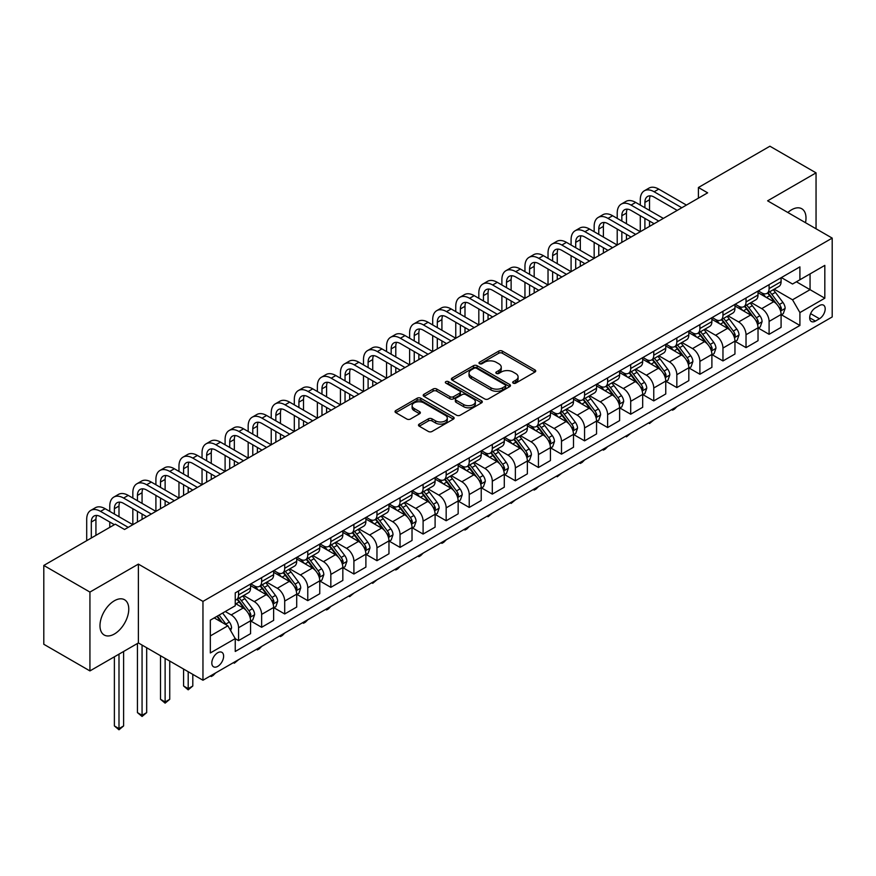 <?xml version="1.0" encoding="UTF-8"?>
<svg xmlns="http://www.w3.org/2000/svg" width="876" height="876" viewBox="0 0 876 876"><rect width="100%" height="100%" fill="white"/><g stroke="black" fill="none" stroke-linecap="round" stroke-linejoin="round"><path stroke-width="1.31" d="M513.205 383.14A1.796 1.04 0 0 0 515.734 383.14L534.984 372.026A2.562 1.478 0 0 0 535.729 370.975A2.562 1.478 0 0 0 534.984 369.935L502.375 351.112A2.562 1.478 0 0 0 498.762 351.112L479.511 362.226A1.796 1.04 0 0 0 478.986 362.949A1.796 1.04 0 0 0 479.511 363.682A1.796 1.04 0 0 0 482.052 363.682L484.537 362.248A8.202 4.73 0 0 1 496.134 362.248L498.849 363.814A8.202 4.73 0 0 1 501.247 367.164A8.202 4.73 0 0 1 498.849 370.504L496.353 371.95A1.796 1.04 0 0 0 495.827 372.683A1.796 1.04 0 0 0 496.353 373.406A1.796 1.04 0 0 0 498.893 373.406L501.379 371.971A8.202 4.73 0 0 1 512.975 371.971L515.69 373.537A8.202 4.73 0 0 1 518.088 376.888A8.202 4.73 0 0 1 515.69 380.239L513.205 381.673A1.796 1.04 0 0 0 512.679 382.407A1.796 1.04 0 0 0 513.205 383.14L513.205 381.673M114.384 634.005A20.356 11.749 120 0 0 127.677 616.058A20.356 11.749 120 0 0 124.556 599.753A20.356 11.749 120 0 0 114.384 600.761A20.356 11.749 120 0 0 101.079 618.697A20.356 11.749 120 0 0 104.2 635.012A20.356 11.749 120 0 0 114.384 634.005M805.504 222.69A20.356 11.749 120 0 0 801.781 208.762A20.356 11.749 120 0 0 791.608 209.769A20.356 11.749 120 0 0 787.852 212.507M217.719 666.384A8.355 4.818 120 0 0 223.172 659.026A8.355 4.818 120 0 0 221.891 652.335A8.355 4.818 120 0 0 217.719 652.751A8.355 4.818 120 0 0 212.266 660.11A8.355 4.818 120 0 0 213.547 666.8A8.355 4.818 120 0 0 217.719 666.384M419.243 424.104A2.562 1.478 0 0 0 418.487 425.145A2.562 1.478 0 0 0 419.243 426.196L428.386 431.474A2.562 1.478 0 0 0 432.01 431.474L453.385 419.133A2.562 1.478 0 0 0 454.129 418.093A2.562 1.478 0 0 0 453.385 417.042L420.776 398.219A2.562 1.478 0 0 0 417.162 398.219L395.788 410.559A2.562 1.478 0 0 0 395.032 411.61A2.562 1.478 0 0 0 395.788 412.651L406.836 419.035A2.562 1.478 0 0 0 410.461 419.035L419.604 413.746A2.562 1.478 0 0 0 420.349 412.705A2.562 1.478 0 0 0 419.604 411.654L414.129 408.49A6.855 3.953 0 0 1 412.114 405.697A6.855 3.953 0 0 1 416.352 402.04A6.855 3.953 0 0 1 423.82 402.905L445.282 415.29A6.855 3.953 0 0 1 447.286 418.093A6.855 3.953 0 0 1 443.059 421.739A6.855 3.953 0 0 1 435.591 420.885L432.01 418.827A2.562 1.478 0 0 0 428.386 418.827L419.243 424.104L419.243 426.196M138.375 564.111L89.932 592.077L43.8 565.447L43.8 644.276L89.932 670.917L138.375 642.951L202.958 680.236L202.958 601.396L138.375 564.111L138.375 642.951M816.049 228.789L816.049 172.857L767.617 200.823L832.2 238.108L202.958 601.396M816.049 172.857L769.916 146.215L698.413 187.508L698.413 198.162M43.8 565.447L115.303 524.155L124.534 529.487L707.644 192.829L698.413 187.508M484.724 398.952A2.562 1.478 0 0 0 488.337 398.952L509.712 386.612A2.562 1.478 0 0 0 510.467 385.571A2.562 1.478 0 0 0 509.712 384.52L477.113 365.697A2.562 1.478 0 0 0 473.489 365.697L452.115 378.038A2.562 1.478 0 0 0 451.37 379.089A2.562 1.478 0 0 0 452.115 380.129L484.724 398.952M446.585 383.524A1.796 1.04 0 0 1 448.402 383.776L448.402 381.651L481.548 400.781A2.562 1.478 0 0 1 482.304 401.832A2.562 1.478 0 0 1 481.548 402.872L460.174 415.213A2.562 1.478 0 0 1 456.549 415.213L423.951 396.39L423.951 394.299A2.562 1.478 0 0 0 423.196 395.35A2.562 1.478 0 0 0 423.951 396.39M423.951 394.299L433.094 389.021A2.562 1.478 0 0 1 436.719 389.021L449.946 396.653A2.562 1.478 0 0 0 453.56 396.653L459.637 393.149A2.562 1.478 0 0 0 460.382 392.109A2.562 1.478 0 0 0 459.637 391.057L445.862 383.108A1.796 1.04 0 0 1 445.337 382.374A1.796 1.04 0 0 1 446.453 381.421A1.796 1.04 0 0 1 448.402 381.651M819.465 305.549L815.403 307.892A8.092 4.676 120 0 0 810.125 315.021A8.092 4.676 120 0 0 811.362 321.503A8.092 4.676 120 0 0 815.403 321.098L819.465 318.755A8.092 4.676 120 0 0 824.754 311.626A8.092 4.676 120 0 0 823.517 305.144A8.092 4.676 120 0 0 819.465 305.549M202.958 680.236L832.2 316.948L832.2 238.108M781.359 277.582L792.528 284.021L799.908 279.762L799.908 266.873L235.25 592.877L235.25 605.765L210.339 620.153L210.339 652.959L235.25 638.582L235.25 651.47L799.908 325.467L799.908 312.579L792.528 299.789L774.176 289.2M799.908 279.762L824.82 265.384L824.82 298.201L799.908 312.579M89.932 592.077L89.932 670.917M796.404 281.787L810.059 289.671L810.059 273.903L824.82 265.384M792.528 299.789L810.059 289.671L824.82 298.201M210.339 635.921L227.869 625.793L214.215 617.908M235.25 638.692L238.568 640.608L238.568 627.72A10.435 6.022 -120 0 0 231.187 614.93L225.285 611.525M238.568 640.608L250.569 633.677L250.569 620.788A10.435 6.022 -120 0 0 243.189 608.01L235.25 603.422M250.843 621.051L261.639 627.293L261.639 614.394A10.435 6.022 -120 0 0 254.259 601.615L243.659 595.494M261.639 627.293L273.63 620.361L273.63 607.473A10.435 6.022 -120 0 0 266.249 594.684L250.569 585.628M273.903 607.736L284.7 613.966L284.7 601.078A10.435 6.022 -120 0 0 277.32 588.3L266.72 582.179M284.7 613.966L296.701 607.046L296.701 594.158A10.435 6.022 -120 0 0 289.321 581.368L273.63 572.313M296.975 594.421L307.772 600.651L307.772 587.763A10.435 6.022 -120 0 0 300.391 574.974L289.792 568.863M307.772 600.651L319.762 593.731L319.762 580.843A10.435 6.022 -120 0 0 312.382 568.053L296.701 558.997M320.036 581.106L330.832 587.336L330.832 574.448A10.435 6.022 -120 0 0 323.452 561.658L312.852 555.548M330.832 587.336L342.834 580.416L342.834 567.517A10.435 6.022 -120 0 0 335.453 554.738L319.762 545.682M343.107 567.79L353.904 574.021L353.904 561.133A10.435 6.022 -120 0 0 346.524 548.343L335.924 542.222M353.904 574.021L365.894 567.101L365.894 554.201A10.435 6.022 -120 0 0 358.514 541.423L342.834 532.367M366.168 554.475L376.965 560.706L376.965 547.807A10.435 6.022 -120 0 0 369.584 535.028L358.985 528.907M376.965 560.706L388.966 553.774L388.966 540.886A10.435 6.022 -120 0 0 381.586 528.108L365.894 519.052M389.24 541.149L400.036 547.39L400.036 534.491A10.435 6.022 -120 0 0 392.656 521.713L382.056 515.592M400.036 547.39L412.027 540.459L412.027 527.571A10.435 6.022 -120 0 0 404.646 514.781L388.966 505.726M412.3 527.834L423.097 534.064L423.097 521.176A10.435 6.022 -120 0 0 415.717 508.398L405.117 502.276M423.097 534.064L435.098 527.144L435.098 514.256A10.435 6.022 -120 0 0 427.718 501.466L412.027 492.411M435.372 514.519L446.169 520.749L446.169 507.861A10.435 6.022 -120 0 0 438.788 495.071L428.189 488.961M446.169 520.749L458.159 513.829L458.159 500.941A10.435 6.022 -120 0 0 450.779 488.151L435.098 479.095M458.433 501.203L469.229 507.434L469.229 494.546A10.435 6.022 -120 0 0 461.849 481.756L451.25 475.635M469.229 507.434L481.231 500.514L481.231 487.614A10.435 6.022 -120 0 0 473.839 474.836L458.159 465.78M481.504 487.888L492.301 494.119L492.301 481.231A10.435 6.022 -120 0 0 484.921 468.441L474.321 462.32M492.301 494.119L504.291 487.187L504.291 474.299A10.435 6.022 -120 0 0 496.911 461.521L481.231 452.465M504.565 474.573L515.362 480.804L515.362 467.904A10.435 6.022 -120 0 0 507.981 455.126L497.382 449.005M515.362 480.804L527.363 473.872L527.363 460.984A10.435 6.022 -120 0 0 519.972 448.205L504.291 439.15M527.637 461.247L538.433 467.488L538.433 454.589A10.435 6.022 -120 0 0 531.053 441.811L520.453 435.69M538.433 467.488L550.424 460.557L550.424 447.669A10.435 6.022 -120 0 0 543.043 434.879L527.363 425.824M550.697 447.932L561.494 454.162L561.494 441.274A10.435 6.022 -120 0 0 554.114 428.495L543.514 422.374M561.494 454.162L573.495 447.242L573.495 434.354A10.435 6.022 -120 0 0 566.104 421.564L550.424 412.508M573.769 434.616L584.566 440.847L584.566 427.959A10.435 6.022 -120 0 0 577.185 415.169L566.586 409.059M584.566 440.847L596.556 433.927L596.556 421.038A10.435 6.022 -120 0 0 589.176 408.249L573.495 399.193M596.83 421.301L607.626 427.532L607.626 414.644A10.435 6.022 -120 0 0 600.246 401.854L589.647 395.733M607.626 427.532L619.628 420.611L619.628 407.712A10.435 6.022 -120 0 0 612.236 394.934L596.556 385.878M619.901 407.986L630.698 414.217L630.698 401.328A10.435 6.022 -120 0 0 623.318 388.539L612.718 382.418M630.698 414.217L642.688 407.285L642.688 394.397A10.435 6.022 -120 0 0 635.308 381.618L619.628 372.563M642.962 394.671L653.759 400.901L653.759 388.002A10.435 6.022 -120 0 0 646.378 375.224L635.779 369.103M653.759 400.901L665.76 393.97L665.76 381.082A10.435 6.022 -120 0 0 658.369 368.292L642.688 359.237M666.034 381.345L676.83 387.586L676.83 374.687A10.435 6.022 -120 0 0 669.45 361.908L658.851 355.787M676.83 387.586L688.821 380.655L688.821 367.767A10.435 6.022 -120 0 0 681.44 354.977L665.76 345.921M689.094 368.03L699.891 374.26L699.891 361.372A10.435 6.022 -120 0 0 692.511 348.593L681.911 342.472M699.891 374.26L711.892 367.34L711.892 354.451A10.435 6.022 -120 0 0 704.501 341.662L688.821 332.606M712.166 354.714L722.963 360.945L722.963 348.057A10.435 6.022 -120 0 0 715.582 335.267L704.983 329.157M722.963 360.945L734.953 354.024L734.953 341.125A10.435 6.022 -120 0 0 727.573 328.347L711.892 319.291M735.227 341.399L746.023 347.63L746.023 334.741A10.435 6.022 -120 0 0 738.643 321.952L728.044 315.831M746.023 347.63L758.025 340.709L758.025 327.81A10.435 6.022 -120 0 0 750.633 315.031L734.953 305.976M758.298 328.084L769.095 334.314L769.095 321.426A10.435 6.022 -120 0 0 761.715 308.637L751.115 302.516M769.095 334.314L781.085 327.383L781.085 314.495A10.435 6.022 -120 0 0 773.705 301.716L758.025 292.661M758.298 290.898L761.715 292.869A10.435 6.022 -120 0 0 766.927 293.383A10.435 6.022 -120 0 0 769.095 288.609L769.095 284.667M735.227 304.213L738.643 306.184A10.435 6.022 -120 0 0 743.866 306.699A10.435 6.022 -120 0 0 746.023 301.924L746.023 297.982M712.166 317.528L715.582 319.499A10.435 6.022 -120 0 0 720.795 320.025A10.435 6.022 -120 0 0 722.963 315.24L722.963 311.298M689.094 330.854L692.511 332.825A10.435 6.022 -120 0 0 697.734 333.34A10.435 6.022 -120 0 0 699.891 328.555L699.891 324.613M666.034 344.169L669.45 346.14A10.435 6.022 -120 0 0 674.662 346.655A10.435 6.022 -120 0 0 676.83 341.881L676.83 337.939M642.962 357.485L646.378 359.456A10.435 6.022 -120 0 0 651.602 359.97A10.435 6.022 -120 0 0 653.759 355.196L653.759 351.254M619.901 370.8L623.318 372.771A10.435 6.022 -120 0 0 628.53 373.285A10.435 6.022 -120 0 0 630.698 368.511L630.698 364.569M596.83 384.115L600.246 386.086A10.435 6.022 -120 0 0 605.469 386.601A10.435 6.022 -120 0 0 607.626 381.826L607.626 377.885M573.769 397.43L577.185 399.401A10.435 6.022 -120 0 0 582.398 399.927A10.435 6.022 -120 0 0 584.566 395.142L584.566 391.2M550.697 410.756L554.114 412.727A10.435 6.022 -120 0 0 559.337 413.242A10.435 6.022 -120 0 0 561.494 408.457L561.494 404.515M527.637 424.072L531.053 426.043A10.435 6.022 -120 0 0 536.265 426.557A10.435 6.022 -120 0 0 538.433 421.783L538.433 417.841M504.565 437.387L507.981 439.358A10.435 6.022 -120 0 0 513.205 439.872A10.435 6.022 -120 0 0 515.362 435.098L515.362 431.156M481.504 450.702L484.921 452.673A10.435 6.022 -120 0 0 490.133 453.188A10.435 6.022 -120 0 0 492.301 448.413L492.301 444.471M458.433 464.017L461.849 465.988A10.435 6.022 -120 0 0 467.072 466.514A10.435 6.022 -120 0 0 469.229 461.729L469.229 457.787M435.372 477.332L438.788 479.303A10.435 6.022 -120 0 0 444.001 479.829A10.435 6.022 -120 0 0 446.169 475.044L446.169 471.102M412.3 490.659L415.717 492.63A10.435 6.022 -120 0 0 420.94 493.144A10.435 6.022 -120 0 0 423.097 488.359L423.097 484.417M389.24 503.974L392.656 505.945A10.435 6.022 -120 0 0 397.868 506.459A10.435 6.022 -120 0 0 400.036 501.685L400.036 497.743M366.168 517.289L369.584 519.26A10.435 6.022 -120 0 0 374.808 519.775A10.435 6.022 -120 0 0 376.965 515L376.965 511.058M343.107 530.604L346.524 532.575A10.435 6.022 -120 0 0 351.736 533.09A10.435 6.022 -120 0 0 353.904 528.316L353.904 524.374M320.036 543.919L323.452 545.89A10.435 6.022 -120 0 0 328.675 546.416A10.435 6.022 -120 0 0 330.832 541.631L330.832 537.689M296.975 557.245L300.391 559.216A10.435 6.022 -120 0 0 305.604 559.731A10.435 6.022 -120 0 0 307.772 554.946L307.772 551.004M273.903 570.561L277.32 572.532A10.435 6.022 -120 0 0 282.543 573.046A10.435 6.022 -120 0 0 284.7 568.261L284.7 564.319M250.843 583.876L254.259 585.847A10.435 6.022 -120 0 0 259.471 586.362A10.435 6.022 -120 0 0 261.639 581.587L261.639 577.645M781.359 314.758L799.908 325.467M766.927 293.383L778.928 286.463A10.435 6.022 -120 0 0 781.085 281.678L781.085 277.736M743.866 306.699L755.857 299.778A10.435 6.022 -120 0 0 758.025 295.004L758.025 291.062M720.795 320.025L732.796 313.093A10.435 6.022 -120 0 0 734.953 308.319L734.953 304.377M697.734 333.34L709.724 326.409A10.435 6.022 -120 0 0 711.892 321.634L711.892 317.692M674.662 346.655L686.664 339.735A10.435 6.022 -120 0 0 688.821 334.95L688.821 331.008M651.602 359.97L663.592 353.05A10.435 6.022 -120 0 0 665.76 348.265L665.76 344.323M628.53 373.285L640.531 366.365A10.435 6.022 -120 0 0 642.688 361.58L642.688 357.638M605.469 386.601L617.46 379.68A10.435 6.022 -120 0 0 619.628 374.906L619.628 370.964M582.398 399.927L594.399 392.995A10.435 6.022 -120 0 0 596.556 388.221L596.556 384.279M559.337 413.242L571.327 406.311A10.435 6.022 -120 0 0 573.495 401.536L573.495 397.595M536.265 426.557L548.266 419.637A10.435 6.022 -120 0 0 550.424 414.852L550.424 410.91M513.205 439.872L525.195 432.952A10.435 6.022 -120 0 0 527.363 428.167L527.363 424.225M490.133 453.188L502.134 446.267A10.435 6.022 -120 0 0 504.291 441.493L504.291 437.551M467.072 466.514L479.062 459.582A10.435 6.022 -120 0 0 481.231 454.808L481.231 450.866M444.001 479.829L456.002 472.898A10.435 6.022 -120 0 0 458.159 468.123L458.159 464.181M420.94 493.144L432.93 486.213A10.435 6.022 -120 0 0 435.098 481.439L435.098 477.497M397.868 506.459L409.869 499.539A10.435 6.022 -120 0 0 412.027 494.754L412.027 490.812M374.808 519.775L386.798 512.854A10.435 6.022 -120 0 0 388.966 508.069L388.966 504.127M351.736 533.09L363.737 526.169A10.435 6.022 -120 0 0 365.894 521.395L365.894 517.453M328.675 546.416L340.665 539.485A10.435 6.022 -120 0 0 342.834 534.71L342.834 530.768M305.604 559.731L317.605 552.8A10.435 6.022 -120 0 0 319.762 548.026L319.762 544.084M282.543 573.046L294.533 566.115A10.435 6.022 -120 0 0 296.701 561.341L296.701 557.399M259.471 586.362L271.472 579.441A10.435 6.022 -120 0 0 273.63 574.656L273.63 570.714M235.25 600.104A10.435 6.022 -120 0 0 236.411 599.677L248.401 592.756A10.435 6.022 -120 0 0 250.569 587.971L250.569 584.029M236.411 599.677A10.435 6.022 -120 0 0 238.568 594.903L238.568 590.961M227.869 625.793L235.25 638.582M513.916 383.392L515.69 382.363A8.202 4.73 0 0 0 518.088 379.023L518.088 376.888M501.247 367.164L501.247 369.289A8.202 4.73 0 0 1 498.849 372.639L497.075 373.669M534.984 369.935L534.984 372.026L502.375 353.236A2.562 1.478 0 0 0 498.762 353.236L480.223 363.934M509.679 386.634L477.113 367.832A2.562 1.478 0 0 0 473.489 367.832L452.147 380.151L452.115 378.038M505.189 386.305A1.796 1.04 0 0 0 505.715 385.571A1.796 1.04 0 0 0 505.189 384.838L476.566 368.314A1.796 1.04 0 0 0 474.036 368.314L471.408 369.825A8.202 4.73 0 0 0 469.01 373.176A8.202 4.73 0 0 0 471.408 376.527L490.965 387.816A8.202 4.73 0 0 0 502.561 387.816L505.189 386.305L505.189 388.429A1.796 1.04 0 0 0 505.715 387.696L505.715 385.571M469.01 373.176L469.01 375.311A8.202 4.73 0 0 0 471.408 378.651L471.408 376.527M505.189 388.429L502.561 389.951A8.202 4.73 0 0 1 490.965 389.951L471.408 378.651M423.984 396.412L433.094 391.145L433.094 389.021M460.382 392.109L460.382 394.233A2.562 1.478 0 0 1 459.637 395.284L453.56 398.788A2.562 1.478 0 0 1 449.946 398.788L436.719 391.145A2.562 1.478 0 0 0 433.094 391.145M448.402 383.776L481.515 402.894M463.667 404.57A6.855 3.953 0 0 0 471.135 405.435A6.855 3.953 0 0 0 475.361 401.777A6.855 3.953 0 0 0 473.358 398.974L465.791 394.616A2.562 1.478 0 0 0 462.167 394.616L456.1 398.12A2.562 1.478 0 0 0 455.356 399.16A2.562 1.478 0 0 0 456.1 400.212L463.667 404.57L463.667 406.705A6.855 3.953 0 0 0 471.135 407.559A6.855 3.953 0 0 0 475.361 403.902L475.361 401.777M455.356 399.16L455.356 401.296A2.562 1.478 0 0 0 456.1 402.336L456.1 400.212M463.667 406.705L456.1 402.336M447.286 418.093L447.286 420.217A6.855 3.953 0 0 1 443.059 423.875A6.855 3.953 0 0 1 435.591 423.02L432.01 420.951A2.562 1.478 0 0 0 428.386 420.951L419.275 426.218M412.114 405.697L412.114 407.833A6.855 3.953 0 0 0 414.129 410.625L414.129 408.49M419.571 413.768L414.129 410.625M453.352 419.155L420.776 400.354A2.562 1.478 0 0 0 417.162 400.354L395.821 412.673M781.085 314.922L783.297 313.641L785.148 308.319A6.92 3.997 -120 0 0 782.936 302.428L775.402 292.365A19.962 11.53 -120 0 0 773.223 289.759M765.723 297.106A19.962 11.53 -120 0 0 761.638 292.825M780.45 310.684L781.414 308.615A6.92 3.997 -120 0 0 779.432 304.454L771.887 294.391A19.962 11.53 -120 0 0 769.708 291.774M767.858 292.847A16.567 9.57 60 0 1 770.573 295.946L776.957 304.465M767.496 293.055A19.962 11.53 60 0 1 769.675 295.661L774.691 302.362M676.951 406.584L674.432 409.103L672.582 410.165L671.662 409.639M672.582 409.103L672.582 410.165M640.29 205.083L640.29 199.761A19.568 11.3 60 0 1 644.342 190.793L648.952 188.132A19.568 11.3 60 0 1 658.741 189.106L686.423 205.083M644.342 190.793A19.568 11.3 60 0 1 654.131 191.767L681.813 207.743M677.192 210.404L654.131 197.089A13.052 7.534 -120 0 0 647.605 196.443A13.052 7.534 -120 0 0 644.9 202.422L644.9 207.743M650.331 195.841A13.052 7.534 -120 0 0 649.521 199.761L649.521 210.404M644.9 218.398L644.9 229.052M649.521 221.059L649.521 226.391M594.158 231.713L594.158 226.391A19.568 11.3 60 0 1 598.209 217.434L602.819 214.762A19.568 11.3 60 0 1 612.609 215.737L640.29 231.713L640.29 215.737M758.025 328.237L760.237 326.956L762.076 321.634A6.92 3.997 -120 0 0 759.875 315.743L752.331 305.68A19.962 11.53 -120 0 0 750.152 303.074M742.651 310.422A19.962 11.53 -120 0 0 738.567 306.14M757.39 324L758.342 321.93A6.92 3.997 -120 0 0 756.36 317.769L748.827 307.706A19.962 11.53 -120 0 0 746.648 305.1M744.786 306.173A16.567 9.57 60 0 1 747.513 309.261L753.886 317.78M744.436 306.37A19.962 11.53 60 0 1 746.615 308.987L751.619 315.678M653.879 419.9L649.521 423.491L648.59 422.955M649.521 422.418L649.521 423.491M734.953 341.552L737.165 340.282L739.015 334.95A6.92 3.997 -120 0 0 736.804 329.058L729.27 318.995A19.962 11.53 -120 0 0 727.091 316.389M719.59 323.737A19.962 11.53 -120 0 0 715.506 319.455M734.318 337.326L735.282 335.245A6.92 3.997 -120 0 0 733.3 331.084L725.755 321.021A19.962 11.53 -120 0 0 723.576 318.415M721.725 319.488A16.567 9.57 60 0 1 724.441 322.576L730.825 331.095M721.364 319.696A19.962 11.53 60 0 1 723.543 322.302L728.558 328.993M630.819 433.215L626.45 436.806L625.53 436.27M626.45 435.733L626.45 436.806M711.892 354.879L714.104 353.597L715.944 348.265A6.92 3.997 -120 0 0 713.743 342.385L706.198 332.311A19.962 11.53 -120 0 0 704.019 329.704M696.519 337.052A19.962 11.53 -120 0 0 692.434 332.781M711.257 350.641L712.21 348.56A6.92 3.997 -120 0 0 710.228 344.399L702.694 334.336A19.962 11.53 -120 0 0 700.515 331.73M698.654 332.803A16.567 9.57 60 0 1 701.38 335.891L707.753 344.41M698.303 333.011A19.962 11.53 60 0 1 700.482 335.618L705.487 342.308M607.747 446.53L605.228 449.06L603.389 450.122L602.458 449.585M603.389 449.049L603.389 450.122M617.219 218.398L617.219 213.076A19.568 11.3 60 0 1 621.281 204.108L625.891 201.447A19.568 11.3 60 0 1 635.68 202.422L663.351 218.398M621.281 204.108A19.568 11.3 60 0 1 631.059 205.083L658.741 221.059M654.131 223.73L631.059 210.404A13.052 7.534 -120 0 0 624.544 209.758A13.052 7.534 -120 0 0 621.84 215.737L621.84 221.059M627.271 209.156A13.052 7.534 -120 0 0 626.45 213.076L626.45 223.73M621.84 231.713L621.84 242.367M626.45 234.385L626.45 239.706M617.219 245.028L617.219 229.052M598.209 217.434A19.568 11.3 60 0 1 607.999 218.398L635.68 234.385M631.059 237.046L607.999 223.73A13.052 7.534 -120 0 0 601.473 223.084A13.052 7.534 -120 0 0 598.768 229.052L598.768 234.385M604.199 222.482A13.052 7.534 -120 0 0 603.389 226.391L603.389 237.046M598.768 245.039L598.768 255.683M603.389 247.7L603.389 253.022M548.026 258.354L548.026 253.022A19.568 11.3 60 0 1 552.077 244.065L556.687 241.404A19.568 11.3 60 0 1 566.476 242.367L594.158 258.354L594.158 242.367M571.086 245.039L571.086 239.706A19.568 11.3 60 0 1 575.149 230.749L579.759 228.089A19.568 11.3 60 0 1 589.548 229.052L617.219 245.039M575.149 230.749A19.568 11.3 60 0 1 584.927 231.713L612.609 247.7M607.999 250.361L584.927 237.046A13.052 7.534 -120 0 0 578.412 236.4A13.052 7.534 -120 0 0 575.707 242.367L575.707 247.7M581.138 235.797A13.052 7.534 -120 0 0 580.317 239.706L580.317 250.361M575.707 258.354L575.707 269.009M580.317 261.015L580.317 266.337M524.954 271.669L524.954 266.337A19.568 11.3 60 0 1 529.016 257.38L533.626 254.719A19.568 11.3 60 0 1 543.416 255.683L571.086 271.669L571.086 255.683M688.821 368.194L691.033 366.913L692.883 361.58A6.92 3.997 -120 0 0 690.671 355.7L683.138 345.637A19.962 11.53 -120 0 0 680.959 343.02M673.458 350.367A19.962 11.53 -120 0 0 669.373 346.097M688.186 363.956L689.149 361.876A6.92 3.997 -120 0 0 687.167 357.726L679.623 347.652A19.962 11.53 -120 0 0 677.444 345.045M675.593 346.119A16.567 9.57 60 0 1 678.309 349.217L684.693 357.726M675.232 346.327A19.962 11.53 60 0 1 677.411 348.933L682.426 355.623M584.686 459.845L582.168 462.375L580.317 463.437L579.397 462.9M580.317 462.375L580.317 463.437M552.077 244.065A19.568 11.3 60 0 1 561.866 245.039L589.548 261.015M584.927 263.676L561.866 250.361A13.052 7.534 -120 0 0 555.34 249.715A13.052 7.534 -120 0 0 552.636 255.683L552.636 261.015M558.067 249.112A13.052 7.534 -120 0 0 557.256 253.022L557.256 263.676M552.636 271.669L552.636 282.324M557.256 274.33L557.256 279.663M501.893 284.985L501.893 279.663A19.568 11.3 60 0 1 505.945 270.695L510.555 268.034A19.568 11.3 60 0 1 520.344 269.009L548.026 284.985L548.026 269.009M665.76 381.509L667.972 380.228L669.812 374.906A6.92 3.997 -120 0 0 667.611 369.015L660.066 358.952A19.962 11.53 -120 0 0 657.887 356.335M650.386 363.693A19.962 11.53 -120 0 0 646.302 359.412M665.125 377.271L666.078 375.202A6.92 3.997 -120 0 0 664.096 371.041L656.562 360.978A19.962 11.53 -120 0 0 654.383 358.361M652.521 359.434A16.567 9.57 60 0 1 655.248 362.533L661.621 371.052M652.171 359.642A19.962 11.53 60 0 1 654.35 362.248L659.354 368.938M561.615 473.171L557.256 476.752L556.326 476.215M557.256 475.69L557.256 476.752M642.688 394.824L644.9 393.543L646.751 388.221A6.92 3.997 -120 0 0 644.539 382.33L637.005 372.267A19.962 11.53 -120 0 0 634.826 369.661M627.325 377.009A19.962 11.53 -120 0 0 623.241 372.727M642.053 390.587L643.017 388.517A6.92 3.997 -120 0 0 641.035 384.356L633.49 374.293A19.962 11.53 -120 0 0 631.311 371.676M629.461 372.749A16.567 9.57 60 0 1 632.176 375.848L638.56 384.367M629.099 372.957A19.962 11.53 60 0 1 631.278 375.563L636.294 382.264M538.554 486.487L536.035 489.005L534.185 490.067L533.265 489.542M534.185 489.005L534.185 490.067M619.628 408.139L621.84 406.869L623.679 401.536A6.92 3.997 -120 0 0 621.478 395.645L613.934 385.582A19.962 11.53 -120 0 0 611.755 382.976M604.254 390.324A19.962 11.53 -120 0 0 600.169 386.042M618.993 403.902L619.945 401.832A6.92 3.997 -120 0 0 617.963 397.671L610.43 387.608A19.962 11.53 -120 0 0 608.251 385.002M606.389 386.075A16.567 9.57 60 0 1 609.116 389.163L615.489 397.682M606.039 386.272A19.962 11.53 60 0 1 608.218 388.889L613.222 395.58M515.482 499.802L511.124 503.393L510.193 502.857M511.124 502.32L511.124 503.393M596.556 421.455L598.768 420.184L600.618 414.852A6.92 3.997 -120 0 0 598.407 408.961L590.873 398.898A19.962 11.53 -120 0 0 588.694 396.291M581.193 403.639A19.962 11.53 -120 0 0 577.109 399.357M595.932 417.228L596.885 415.147A6.92 3.997 -120 0 0 594.903 410.986L587.358 400.923A19.962 11.53 -120 0 0 585.179 398.317M583.328 399.39A16.567 9.57 60 0 1 586.044 402.478L592.428 410.997M582.967 399.598A19.962 11.53 60 0 1 585.146 402.204L590.161 408.895M492.421 513.117L488.052 516.709L487.133 516.172M488.052 515.635L488.052 516.709M573.495 434.781L575.707 433.5L577.547 428.167A6.92 3.997 -120 0 0 575.346 422.287L567.801 412.213A19.962 11.53 -120 0 0 565.622 409.607M558.121 416.954A19.962 11.53 -120 0 0 554.037 412.684M572.86 430.543L573.813 428.463A6.92 3.997 -120 0 0 571.831 424.302L564.297 414.238A19.962 11.53 -120 0 0 562.118 411.632M560.257 412.705A16.567 9.57 60 0 1 562.983 415.793L569.356 424.312M559.906 412.914A19.962 11.53 60 0 1 562.085 415.52L567.09 422.21M469.35 526.432L466.831 528.962L464.992 530.024L464.061 529.487M464.992 528.951L464.992 530.024M529.016 257.38A19.568 11.3 60 0 1 538.795 258.354L566.476 274.33M561.866 276.991L538.795 263.676A13.052 7.534 -120 0 0 532.279 263.03A13.052 7.534 -120 0 0 529.575 269.009L529.575 274.33M535.006 262.428A13.052 7.534 -120 0 0 534.185 266.337L534.185 276.991M529.575 284.985L529.575 295.639M534.185 287.646L534.185 292.978M478.822 298.3L478.822 292.978A19.568 11.3 60 0 1 482.884 284.021L487.494 281.349A19.568 11.3 60 0 1 497.283 282.324L524.954 298.3L524.954 282.324M505.945 270.695A19.568 11.3 60 0 1 515.734 271.669L543.416 287.646M538.795 290.306L515.734 276.991A13.052 7.534 -120 0 0 509.208 276.345A13.052 7.534 -120 0 0 506.503 282.324L506.503 287.646M511.934 275.743A13.052 7.534 -120 0 0 511.124 279.663L511.124 290.317M506.503 298.3L506.503 308.954M511.124 300.961L511.124 306.293M455.761 311.615L455.761 306.293A19.568 11.3 60 0 1 459.812 297.336L464.422 294.665A19.568 11.3 60 0 1 474.212 295.639L501.893 311.615L501.893 295.639M482.884 284.021A19.568 11.3 60 0 1 492.662 284.985L520.344 300.961M515.734 303.633L492.662 290.317A13.052 7.534 -120 0 0 486.147 289.66A13.052 7.534 -120 0 0 483.442 295.639L483.442 300.961M488.874 289.069A13.052 7.534 -120 0 0 488.052 292.978L488.052 303.633M483.442 311.615L483.442 322.269M488.052 314.287L488.052 319.609M432.7 324.941L432.7 319.609A19.568 11.3 60 0 1 436.752 310.651L441.362 307.991A19.568 11.3 60 0 1 451.151 308.954L478.822 324.941L478.822 308.954M459.812 297.336A19.568 11.3 60 0 1 469.602 298.3L497.283 314.287M492.662 316.948L469.602 303.633A13.052 7.534 -120 0 0 463.075 302.986A13.052 7.534 -120 0 0 460.371 308.954L460.371 314.287M465.802 302.384A13.052 7.534 -120 0 0 464.992 306.293L464.992 316.948M460.371 324.941L460.371 335.585M464.992 327.602L464.992 332.924M409.629 338.256L409.629 332.924A19.568 11.3 60 0 1 413.68 323.967L418.301 321.306A19.568 11.3 60 0 1 428.079 322.269L455.761 338.256L455.761 322.269M436.752 310.651A19.568 11.3 60 0 1 446.53 311.615L474.212 327.602M469.602 330.263L446.53 316.948A13.052 7.534 -120 0 0 440.015 316.302A13.052 7.534 -120 0 0 437.31 322.269L437.31 327.602M442.741 315.699A13.052 7.534 -120 0 0 441.92 319.609L441.92 330.263M437.31 338.256L437.31 348.911M441.92 340.917L441.92 346.239M386.568 351.572L386.568 346.239A19.568 11.3 60 0 1 390.619 337.282L395.229 334.621A19.568 11.3 60 0 1 405.019 335.585L432.689 351.572L432.7 335.585M550.424 448.096L552.636 446.815L554.486 441.493A6.92 3.997 -120 0 0 552.274 435.602L544.741 425.539A19.962 11.53 -120 0 0 542.562 422.922M535.061 430.269A19.962 11.53 -120 0 0 530.976 425.999M549.799 443.858L550.752 441.778A6.92 3.997 -120 0 0 548.77 437.628L541.226 427.554A19.962 11.53 -120 0 0 539.047 424.948M537.196 426.021A16.567 9.57 60 0 1 539.912 429.12L546.295 437.628M536.835 426.229A19.962 11.53 60 0 1 539.014 428.835L544.029 435.525M446.289 539.747L443.771 542.277L441.92 543.339L441 542.802M441.92 542.277L441.92 543.339M413.68 323.967A19.568 11.3 60 0 1 423.469 324.941L451.151 340.917M446.53 343.578L423.469 330.263A13.052 7.534 -120 0 0 416.943 329.617A13.052 7.534 -120 0 0 414.238 335.596L414.238 340.917M419.67 329.015A13.052 7.534 -120 0 0 418.859 332.924L418.859 343.578M414.238 351.572L414.238 362.226M418.859 354.233L418.859 359.565M363.496 364.887L363.496 359.565A19.568 11.3 60 0 1 367.548 350.597L372.169 347.936A19.568 11.3 60 0 1 381.947 348.911L409.629 364.887L409.629 348.911M527.363 461.411L529.575 460.13L531.414 454.808A6.92 3.997 -120 0 0 529.213 448.917L521.669 438.854A19.962 11.53 -120 0 0 519.49 436.248M511.989 443.595A19.962 11.53 -120 0 0 507.905 439.314M526.728 457.173L527.68 455.104A6.92 3.997 -120 0 0 525.71 450.943L518.165 440.88A19.962 11.53 -120 0 0 515.986 438.263M514.124 439.336A16.567 9.57 60 0 1 516.851 442.435L523.224 450.954M513.774 439.544A19.962 11.53 60 0 1 515.953 442.15L520.957 448.84M423.217 553.074L420.699 555.592L418.859 556.654L417.929 556.129M418.859 555.592L418.859 556.654M390.619 337.282A19.568 11.3 60 0 1 400.398 338.256L428.079 354.233M423.469 356.893L400.398 343.578A13.052 7.534 -120 0 0 393.882 342.932A13.052 7.534 -120 0 0 391.178 348.911L391.178 354.233M396.609 342.33A13.052 7.534 -120 0 0 395.788 346.239L395.788 356.893M391.178 364.887L391.178 375.541M395.788 367.548L395.788 372.88M340.435 378.202L340.435 372.88A19.568 11.3 60 0 1 344.487 363.923L349.097 361.251A19.568 11.3 60 0 1 358.886 362.226L386.568 378.202L386.568 362.226M504.291 474.726L506.503 473.445L508.354 468.123A6.92 3.997 -120 0 0 506.142 462.232L498.608 452.169A19.962 11.53 -120 0 0 496.429 449.563M488.928 456.911A19.962 11.53 -120 0 0 484.844 452.629M503.667 470.489L504.62 468.419A6.92 3.997 -120 0 0 502.638 464.258L495.093 454.195A19.962 11.53 -120 0 0 492.925 451.589M491.064 452.651A16.567 9.57 60 0 1 493.779 455.75L500.163 464.269M490.702 452.859A19.962 11.53 60 0 1 492.881 455.476L497.897 462.167M400.157 566.389L397.638 568.907L395.788 569.969L394.868 569.444M395.788 568.907L395.788 569.969M367.548 350.597A19.568 11.3 60 0 1 377.337 351.572L405.019 367.548M400.398 370.22L377.337 356.893A13.052 7.534 -120 0 0 370.811 356.247A13.052 7.534 -120 0 0 368.106 362.226L368.106 367.548M373.537 355.645A13.052 7.534 -120 0 0 372.727 359.565L372.727 370.22M368.106 378.202L368.106 388.856M372.727 380.863L372.727 386.196M317.364 391.517L317.364 386.196A19.568 11.3 60 0 1 321.415 377.238L326.036 374.567A19.568 11.3 60 0 1 335.815 375.541L363.496 391.517L363.496 375.541M481.231 488.041L483.442 486.771L485.282 481.439A6.92 3.997 -120 0 0 483.081 475.548L475.537 465.485A19.962 11.53 -120 0 0 473.358 462.878M465.857 470.226A19.962 11.53 -120 0 0 461.772 465.944M480.595 483.804L481.548 481.734A6.92 3.997 -120 0 0 479.577 477.573L472.033 467.51A19.962 11.53 -120 0 0 469.854 464.904M467.992 465.977A16.567 9.57 60 0 1 470.719 469.065L477.091 477.584M467.642 466.174A19.962 11.53 60 0 1 469.821 468.791L474.825 475.482M377.085 579.704L372.727 583.296L371.796 582.759M372.727 582.222L372.727 583.296M344.487 363.923A19.568 11.3 60 0 1 354.265 364.887L381.947 380.863M377.337 383.535L354.265 370.22A13.052 7.534 -120 0 0 347.75 369.573A13.052 7.534 -120 0 0 345.045 375.541L345.045 380.863M350.477 368.971A13.052 7.534 -120 0 0 349.655 372.88L349.655 383.535M345.045 391.517L345.045 402.172M349.655 394.189L349.655 399.511M294.303 404.843L294.303 399.511A19.568 11.3 60 0 1 298.355 390.554L302.965 387.893A19.568 11.3 60 0 1 312.754 388.856L340.435 404.843L340.435 388.856M458.159 501.357L460.371 500.087L462.221 494.754A6.92 3.997 -120 0 0 460.01 488.863L452.476 478.8A19.962 11.53 -120 0 0 450.297 476.194M442.796 483.541A19.962 11.53 -120 0 0 438.712 479.26M457.535 497.13L458.487 495.05A6.92 3.997 -120 0 0 456.505 490.889L448.961 480.825A19.962 11.53 -120 0 0 446.793 478.219M444.931 479.292A16.567 9.57 60 0 1 447.647 482.38L454.031 490.899M444.57 479.5A19.962 11.53 60 0 1 446.749 482.107L451.764 488.797M354.024 593.019L349.655 596.611L348.736 596.074M349.655 595.538L349.655 596.611M321.415 377.238A19.568 11.3 60 0 1 331.205 378.202L358.886 394.189M354.265 396.85L331.205 383.535A13.052 7.534 -120 0 0 324.678 382.889A13.052 7.534 -120 0 0 321.974 388.856L321.974 394.189M327.405 382.286A13.052 7.534 -120 0 0 326.595 386.196L326.595 396.85M321.974 404.843L321.974 415.498M326.595 407.504L326.595 412.826M271.231 418.159L271.231 412.826A19.568 11.3 60 0 1 275.283 403.869L279.904 401.208A19.568 11.3 60 0 1 289.682 402.172L317.364 418.159L317.364 402.172M435.098 514.683L437.31 513.402L439.15 508.069A6.92 3.997 -120 0 0 436.949 502.189L429.404 492.115A19.962 11.53 -120 0 0 427.225 489.509M419.724 496.856A19.962 11.53 -120 0 0 415.64 492.586M434.463 510.445L435.416 508.365A6.92 3.997 -120 0 0 433.445 504.204L425.9 494.141A19.962 11.53 -120 0 0 423.721 491.535M421.86 492.608A16.567 9.57 60 0 1 424.586 495.696L430.959 504.215M421.509 492.816A19.962 11.53 60 0 1 423.688 495.422L428.703 502.112M330.953 606.334L328.434 608.864L326.595 609.926L325.664 609.389M326.595 608.853L326.595 609.926M298.355 390.554A19.568 11.3 60 0 1 308.133 391.517L335.815 407.504M331.205 410.165L308.133 396.85A13.052 7.534 -120 0 0 301.618 396.204A13.052 7.534 -120 0 0 298.913 402.172L298.913 407.504M304.344 395.602A13.052 7.534 -120 0 0 303.523 399.511L303.523 410.165M298.913 418.159L298.913 428.813M303.523 420.819L303.523 426.141M248.171 431.474L248.171 426.141A19.568 11.3 60 0 1 252.222 417.184L256.832 414.523A19.568 11.3 60 0 1 266.622 415.498L294.303 431.474L294.303 415.498M412.027 527.998L414.238 526.717L416.089 521.395A6.92 3.997 -120 0 0 413.877 515.504L406.344 505.441A19.962 11.53 -120 0 0 404.165 502.824M396.664 510.171A19.962 11.53 -120 0 0 392.579 505.901M411.402 523.76L412.355 521.68A6.92 3.997 -120 0 0 410.373 517.53L402.829 507.456A19.962 11.53 -120 0 0 400.66 504.85M398.799 505.923A16.567 9.57 60 0 1 401.515 509.022L407.898 517.53M398.438 506.131A19.962 11.53 60 0 1 400.617 508.737L405.632 515.427M307.892 619.65L305.374 622.179L303.523 623.241L302.603 622.705M303.523 622.179L303.523 623.241M388.966 541.313L391.178 540.032L393.017 534.71A6.92 3.997 -120 0 0 390.816 528.819L383.272 518.756A19.962 11.53 -120 0 0 381.093 516.15M373.592 523.498A19.962 11.53 -120 0 0 369.508 519.216M388.331 537.076L389.283 535.006A6.92 3.997 -120 0 0 387.312 530.845L379.768 520.782A19.962 11.53 -120 0 0 377.589 518.165M375.727 519.238A16.567 9.57 60 0 1 378.454 522.337L384.827 530.856M375.377 519.446A19.962 11.53 60 0 1 377.556 522.052L382.571 528.743M284.82 632.976L282.302 635.494L280.462 636.556L279.532 636.031M280.462 635.494L280.462 636.556M365.894 554.628L368.106 553.347L369.957 548.026A6.92 3.997 -120 0 0 367.745 542.135L360.211 532.071A19.962 11.53 -120 0 0 358.032 529.465M350.531 536.813A19.962 11.53 -120 0 0 346.447 532.531M365.27 550.391L366.223 548.321A6.92 3.997 -120 0 0 364.241 544.16L356.696 534.097A19.962 11.53 -120 0 0 354.528 531.491M352.667 532.564A16.567 9.57 60 0 1 355.382 535.652L361.766 544.171M352.305 532.761A19.962 11.53 60 0 1 354.484 535.378L359.499 542.069M261.76 646.291L259.241 648.809L257.391 649.872L256.471 649.346M257.391 648.809L257.391 649.872M342.834 567.944L345.045 566.673L346.885 561.341A6.92 3.997 -120 0 0 344.684 555.45L337.14 545.387A19.962 11.53 -120 0 0 334.96 542.781M327.46 550.128A19.962 11.53 -120 0 0 323.375 545.847M342.198 563.717L343.151 561.636A6.92 3.997 -120 0 0 341.18 557.475L333.636 547.412A19.962 11.53 -120 0 0 331.457 544.806M329.595 545.879A16.567 9.57 60 0 1 332.322 548.967L338.705 557.486M329.245 546.087A19.962 11.53 60 0 1 331.424 548.694L336.439 555.384M238.688 659.606L234.33 663.198L233.399 662.661M234.33 662.125L234.33 663.198M319.762 581.27L321.974 579.989L323.824 574.656A6.92 3.997 -120 0 0 321.612 568.765L314.079 558.702A19.962 11.53 -120 0 0 311.9 556.096M304.399 563.443A19.962 11.53 -120 0 0 300.315 559.162M319.138 577.032L320.09 574.952A6.92 3.997 -120 0 0 318.108 570.791L310.564 560.728A19.962 11.53 -120 0 0 308.396 558.121M306.534 559.195A16.567 9.57 60 0 1 309.25 562.283L315.634 570.802M306.173 559.403A19.962 11.53 60 0 1 308.352 562.009L313.367 568.699M215.627 672.921L213.109 675.451L211.258 676.513L210.339 675.976M211.258 675.44L211.258 676.513M296.701 594.585L298.913 593.304L300.753 587.971A6.92 3.997 -120 0 0 298.552 582.091L291.007 572.017A19.962 11.53 -120 0 0 288.828 569.411M281.327 576.758A19.962 11.53 -120 0 0 277.243 572.488M296.066 590.347L297.019 588.267A6.92 3.997 -120 0 0 295.048 584.117L287.503 574.043A19.962 11.53 -120 0 0 285.324 571.437M283.463 572.51A16.567 9.57 60 0 1 286.189 575.598L292.573 584.117M283.112 572.718A19.962 11.53 60 0 1 285.291 575.324L290.306 582.014M188.198 671.717L188.198 688.656L192.808 685.996L192.808 674.378M192.808 685.996L188.198 689.828L183.577 685.996L183.577 669.056M183.577 685.996L188.198 688.656L188.198 689.828M273.63 607.9L275.841 606.619L277.692 601.297A6.92 3.997 -120 0 0 275.48 595.406L267.946 585.343A19.962 11.53 -120 0 0 265.767 582.726M258.267 590.074A19.962 11.53 -120 0 0 254.182 585.803M273.005 603.663L273.958 601.593A6.92 3.997 -120 0 0 271.976 597.432L264.432 587.369A19.962 11.53 -120 0 0 262.263 584.752M260.402 585.825A16.567 9.57 60 0 1 263.118 588.924L269.501 597.432M260.041 586.033A19.962 11.53 60 0 1 262.22 588.639L267.235 595.33M165.126 658.402L165.126 701.972L169.736 699.311L169.736 661.062M169.736 699.311L165.126 703.143L160.516 699.311L160.516 655.73M160.516 699.311L165.126 701.972L165.126 703.143M250.569 621.215L252.781 619.934L254.62 614.613A6.92 3.997 -120 0 0 252.419 608.721L244.875 598.658A19.962 11.53 -120 0 0 242.696 596.052M249.934 616.978L250.886 614.908A6.92 3.997 -120 0 0 248.915 610.747L241.371 600.684A19.962 11.53 -120 0 0 239.192 598.067M237.33 599.14A16.567 9.57 60 0 1 240.057 602.239L246.441 610.758M236.98 599.348A19.962 11.53 60 0 1 239.159 601.954L244.174 608.656M142.065 645.075L142.065 715.287L146.675 712.626L146.675 647.747M146.675 712.626L142.065 716.458L137.444 712.626L137.444 643.488M137.444 712.626L142.065 715.287L142.065 716.458M230.64 630.589L231.56 627.928A6.92 3.997 -120 0 0 229.348 622.037L222.624 613.058M226.468 624.993A6.92 3.997 -120 0 0 225.844 624.062L219.12 615.083M217.379 616.08L222.219 622.54M216.898 616.365L221.004 621.829M118.994 654.131L118.994 728.602L123.604 725.941L123.604 651.47M123.604 725.941L118.994 729.785L114.384 725.941L114.384 656.803M114.384 725.941L118.994 728.602L118.994 729.785M275.283 403.869A19.568 11.3 60 0 1 285.072 404.843L312.754 420.819M308.133 423.48L285.072 410.165A13.052 7.534 -120 0 0 278.546 409.519A13.052 7.534 -120 0 0 275.841 415.498L275.841 420.819M281.273 408.917A13.052 7.534 -120 0 0 280.462 412.826L280.462 423.48M275.841 431.474L275.841 442.128M280.462 434.135L280.462 439.467M225.099 444.789L225.099 439.467A19.568 11.3 60 0 1 229.151 430.499L233.772 427.838A19.568 11.3 60 0 1 243.55 428.813L271.231 444.789L271.231 428.813M252.222 417.184A19.568 11.3 60 0 1 262.001 418.159L289.682 434.135M285.072 436.795L262.001 423.48A13.052 7.534 -120 0 0 255.485 422.834A13.052 7.534 -120 0 0 252.781 428.813L252.781 434.135M258.212 422.232A13.052 7.534 -120 0 0 257.391 426.141L257.391 436.795M252.781 444.789L252.781 455.443M257.391 447.45L257.391 452.782M202.038 458.104L202.038 452.782A19.568 11.3 60 0 1 206.09 443.825L210.7 441.154A19.568 11.3 60 0 1 220.489 442.128L248.171 458.104L248.171 442.128M229.151 430.499A19.568 11.3 60 0 1 238.94 431.474L266.622 447.45M262.001 450.122L238.94 436.795A13.052 7.534 -120 0 0 232.414 436.149A13.052 7.534 -120 0 0 229.709 442.128L229.709 447.45M235.14 435.547A13.052 7.534 -120 0 0 234.33 439.467L234.33 450.122M229.709 458.104L229.709 468.759M234.33 460.776L234.33 466.098M178.967 471.419L178.967 466.098A19.568 11.3 60 0 1 183.018 457.141L187.639 454.48A19.568 11.3 60 0 1 197.418 455.443L225.099 471.419L225.099 455.443M206.09 443.825A19.568 11.3 60 0 1 215.868 444.789L243.55 460.776M238.94 463.437L215.868 450.122A13.052 7.534 -120 0 0 209.353 449.476A13.052 7.534 -120 0 0 206.648 455.443L206.648 460.776M212.08 448.873A13.052 7.534 -120 0 0 211.258 452.782L211.258 463.437M206.648 471.419L206.648 482.074M211.258 474.091L211.258 479.413M155.906 484.746L155.906 479.413A19.568 11.3 60 0 1 159.958 470.456L164.568 467.795A19.568 11.3 60 0 1 174.357 468.759L202.038 484.746L202.038 468.759M183.018 457.141A19.568 11.3 60 0 1 192.808 458.104L220.489 474.091M215.868 476.752L192.808 463.437A13.052 7.534 -120 0 0 186.281 462.791A13.052 7.534 -120 0 0 183.577 468.759L183.577 474.091M189.008 462.189A13.052 7.534 -120 0 0 188.198 466.098L188.198 476.752M183.577 484.746L183.577 495.4M188.198 487.406L188.198 492.728M132.834 498.061L132.834 492.728A19.568 11.3 60 0 1 136.886 483.771L141.507 481.11A19.568 11.3 60 0 1 151.285 482.074L178.967 498.061L178.967 482.074M159.958 470.456A19.568 11.3 60 0 1 169.736 471.419L197.418 487.406M192.808 490.067L169.736 476.752A13.052 7.534 -120 0 0 163.221 476.106A13.052 7.534 -120 0 0 160.516 482.074L160.516 487.406M165.947 475.504A13.052 7.534 -120 0 0 165.126 479.413L165.126 490.067M160.516 498.061L160.516 508.715M165.126 500.722L165.126 506.054M109.774 511.376L109.774 506.054A19.568 11.3 60 0 1 113.825 497.086L118.435 494.425A19.568 11.3 60 0 1 128.224 495.4L155.906 511.376L155.906 495.4M136.886 483.771A19.568 11.3 60 0 1 146.675 484.746L174.357 500.722M169.736 503.382L146.675 490.067A13.052 7.534 -120 0 0 140.149 489.421A13.052 7.534 -120 0 0 137.444 495.4L137.444 500.722M142.876 488.819A13.052 7.534 -120 0 0 142.065 492.728L142.065 503.382M137.444 511.376L137.444 522.03M142.065 514.037L142.065 519.369M86.702 540.678L86.702 519.369A19.568 11.3 60 0 1 90.754 510.401L95.374 507.741A19.568 11.3 60 0 1 105.153 508.715L132.834 524.691L132.834 508.715M113.825 497.086A19.568 11.3 60 0 1 123.604 498.061L151.285 514.037M146.675 516.698L123.604 503.382A13.052 7.534 -120 0 0 117.088 502.736A13.052 7.534 -120 0 0 114.384 508.715L114.384 514.037M119.815 502.134A13.052 7.534 -120 0 0 118.994 506.054L118.994 516.698M109.774 527.352L109.774 522.03M90.754 510.401A19.568 11.3 60 0 1 100.543 511.376L128.224 527.352M114.384 524.691L100.543 516.698A13.052 7.534 -120 0 0 94.017 516.052A13.052 7.534 -120 0 0 91.312 522.03L91.312 538.006M96.743 515.449A13.052 7.534 -120 0 0 95.933 519.369L95.933 535.346M231.187 614.93L243.189 608.01M254.259 601.615L266.249 594.684M277.32 588.3L289.321 581.368M300.391 574.974L312.382 568.053M323.452 561.658L335.453 554.738M346.524 548.343L358.514 541.423M369.584 535.028L381.586 528.108M392.656 521.713L404.646 514.781M415.717 508.398L427.718 501.466M438.788 495.071L450.779 488.151M461.849 481.756L473.839 474.836M484.921 468.441L496.911 461.521M507.981 455.126L519.972 448.205M531.053 441.811L543.043 434.879M554.114 428.495L566.104 421.564M577.185 415.169L589.176 408.249M600.246 401.854L612.236 394.934M623.318 388.539L635.308 381.618M646.378 375.224L658.369 368.292M669.45 361.908L681.44 354.977M692.511 348.593L704.501 341.662M715.582 335.267L727.573 328.347M738.643 321.952L750.633 315.031M761.715 308.637L773.705 301.716M769.095 288.609L781.085 281.678M769.095 321.426L781.085 314.495M746.023 334.741L758.025 327.81M746.023 301.924L758.025 295.004M722.963 348.057L734.953 341.125M722.963 315.24L734.953 308.319M699.891 361.372L711.892 354.451M699.891 328.555L711.892 321.634M676.83 374.687L688.821 367.767M676.83 341.881L688.821 334.95M653.759 388.002L665.76 381.082M653.759 355.196L665.76 348.265M630.698 401.328L642.688 394.397M630.698 368.511L642.688 361.58M607.626 414.644L619.628 407.712M607.626 381.826L619.628 374.906M584.566 427.959L596.556 421.038M584.566 395.142L596.556 388.221M561.494 441.274L573.495 434.354M561.494 408.457L573.495 401.536M538.433 454.589L550.424 447.669M538.433 421.783L550.424 414.852M515.362 467.904L527.363 460.984M515.362 435.098L527.363 428.167M492.301 481.231L504.291 474.299M492.301 448.413L504.291 441.493M469.229 494.546L481.231 487.614M469.229 461.729L481.231 454.808M446.169 507.861L458.159 500.941M446.169 475.044L458.159 468.123M423.097 521.176L435.098 514.256M423.097 488.359L435.098 481.439M400.036 534.491L412.027 527.571M400.036 501.685L412.027 494.754M376.965 547.807L388.966 540.886M376.965 515L388.966 508.069M353.904 561.133L365.894 554.201M353.904 528.316L365.894 521.395M330.832 574.448L342.834 567.517M330.832 541.631L342.834 534.71M307.772 587.763L319.762 580.843M307.772 554.946L319.762 548.026M284.7 601.078L296.701 594.158M284.7 568.261L296.701 561.341M261.639 614.394L273.63 607.473M261.639 581.587L273.63 574.656M238.568 627.72L250.569 620.788M238.568 594.903L250.569 587.971M810.618 313.652L819.465 318.755M809.687 317.802L815.403 321.098M515.69 382.363L515.69 380.239M496.353 373.406L496.353 371.95M498.849 372.639L498.849 370.504M479.511 363.682L479.511 362.226M498.762 353.236L498.762 351.112M502.375 353.236L502.375 351.112M473.489 367.832L473.489 365.697M477.113 367.832L477.113 365.697M509.712 386.612L509.712 384.52M490.965 389.951L490.965 387.816M502.561 389.951L502.561 387.816M436.719 391.145L436.719 389.021M449.946 398.788L449.946 396.653M453.56 398.788L453.56 396.653M459.637 395.284L459.637 393.149M481.548 402.872L481.548 400.781M428.386 420.951L428.386 418.827M432.01 420.951L432.01 418.827M435.591 423.02L435.591 420.885M419.604 413.746L419.604 411.654M395.788 412.651L395.788 410.559M417.162 400.354L417.162 398.219M420.776 400.354L420.776 398.219M453.385 419.133L453.385 417.042M780.571 311.068L785.104 308.451M771.887 294.391L775.402 292.365M766.456 297.522L769.675 295.661M779.432 304.454L782.936 302.428M778.884 307.147L781.414 308.615M658.741 189.106L654.131 191.767M649.521 199.761L644.9 202.422M757.499 324.383L762.032 321.766M748.827 307.706L752.331 305.68M743.385 310.849L746.615 308.987M756.36 317.769L759.875 315.743M755.813 320.474L758.342 321.93M734.438 337.698L738.972 335.081M725.755 321.021L729.27 318.995M720.324 324.164L723.543 322.302M733.3 331.084L736.804 329.058M732.752 333.789L735.282 335.245M711.367 351.013L715.9 348.407M702.694 334.336L706.198 332.311M697.252 337.479L700.482 335.618M710.228 344.399L713.743 342.385M709.68 347.104L712.21 348.56M635.68 202.422L631.059 205.083M626.45 213.076L621.84 215.737M612.609 215.737L607.999 218.398M603.389 226.391L598.768 229.052M589.548 229.052L584.927 231.713M580.317 239.706L575.707 242.367M688.306 364.339L692.839 361.722M679.623 347.652L683.138 345.637M674.192 350.794L677.411 348.933M687.167 357.726L690.671 355.7M686.62 360.419L689.149 361.876M566.476 242.367L561.866 245.039M557.256 253.022L552.636 255.683M665.234 377.655L669.768 375.037M656.562 360.978L660.066 358.952M651.12 364.109L654.35 362.248M664.096 371.041L667.611 369.015M663.548 373.734L666.078 375.202M642.174 390.97L646.707 388.353M633.49 374.293L637.005 372.267M628.059 377.425L631.278 375.563M641.035 384.356L644.539 382.33M640.487 387.061L643.017 388.517M619.102 404.285L623.635 401.668M610.43 387.608L613.934 385.582M604.987 390.751L608.218 388.889M617.963 397.671L621.478 395.645M617.416 400.376L619.945 401.832M596.041 417.6L600.575 414.983M587.358 400.923L590.873 398.898M581.927 404.066L585.146 402.204M594.903 410.986L598.407 408.961M594.355 413.691L596.885 415.147M572.97 430.915L577.503 428.309M564.297 414.238L567.801 412.213M558.855 417.381L562.085 415.52M571.831 424.302L575.346 422.287M571.283 427.006L573.813 428.463M543.416 255.683L538.795 258.354M534.185 266.337L529.575 269.009M520.344 269.009L515.734 271.669M511.124 279.663L506.503 282.324M497.283 282.324L492.662 284.985M488.052 292.978L483.442 295.639M474.212 295.639L469.602 298.3M464.992 306.293L460.371 308.954M451.151 308.954L446.53 311.615M441.92 319.609L437.31 322.269M549.909 444.241L554.442 441.624M541.226 427.554L544.741 425.539M535.794 430.696L539.014 428.835M548.77 437.628L552.274 435.602M548.223 440.321L550.752 441.778M428.079 322.269L423.469 324.941M418.859 332.924L414.238 335.596M526.837 457.557L531.371 454.94M518.165 440.88L521.669 438.854M512.723 444.012L515.953 442.15M525.71 450.943L529.213 448.917M525.151 453.637L527.68 455.104M405.019 335.585L400.398 338.256M395.788 346.239L391.178 348.911M503.777 470.872L508.31 468.255M495.093 454.195L498.608 452.169M489.662 457.327L492.881 455.476M502.638 464.258L506.142 462.232M502.09 466.963L504.62 468.419M381.947 348.911L377.337 351.572M372.727 359.565L368.106 362.226M480.705 484.187L485.238 481.57M472.033 467.51L475.537 465.485M466.59 470.653L469.821 468.791M479.577 477.573L483.081 475.548M479.019 480.278L481.548 481.734M358.886 362.226L354.265 364.887M349.655 372.88L345.045 375.541M457.644 497.502L462.178 494.885M448.961 480.825L452.476 478.8M443.53 483.968L446.749 482.107M456.505 490.889L460.01 488.863M455.958 493.593L458.487 495.05M335.815 375.541L331.205 378.202M326.595 386.196L321.974 388.856M434.573 510.817L439.106 508.211M425.9 494.141L429.404 492.115M420.458 497.283L423.688 495.422M433.445 504.204L436.949 502.189M432.886 506.908L435.416 508.365M312.754 388.856L308.133 391.517M303.523 399.511L298.913 402.172M411.512 524.144L416.045 521.527M402.829 507.456L406.344 505.441M397.397 510.599L400.617 508.737M410.373 517.53L413.877 515.504M409.826 520.224L412.355 521.68M388.44 537.459L392.974 534.842M379.768 520.782L383.272 518.756M374.326 523.914L377.556 522.052M387.312 530.845L390.816 528.819M386.765 533.539L389.283 535.006M365.38 550.774L369.913 548.157M356.696 534.097L360.211 532.071M351.265 537.229L354.484 535.378M364.241 544.16L367.745 542.135M363.693 546.865L366.223 548.321M342.308 564.089L346.841 561.472M333.636 547.412L337.14 545.387M328.193 550.555L331.424 548.694M341.18 557.475L344.684 555.45M340.633 560.18L343.151 561.636M319.247 577.404L323.781 574.787M310.564 560.728L314.079 558.702M305.133 563.87L308.352 562.009M318.108 570.791L321.612 568.765M317.561 573.495L320.09 574.952M296.176 590.72L300.709 588.114M287.503 574.043L291.007 572.017M282.061 577.185L285.291 575.324M295.048 584.117L298.552 582.091M294.5 586.81L297.019 588.267M273.115 604.046L277.648 601.429M264.432 587.369L267.946 585.343M259 590.501L262.22 588.639M271.976 597.432L275.48 595.406M271.429 600.126L273.958 601.593M250.043 617.361L254.577 614.744M241.371 600.684L244.875 598.658M235.929 603.816L239.159 601.954M248.915 610.747L252.419 608.721M248.368 613.441L250.886 614.908M229.764 629.077L231.516 628.059M225.844 624.062L229.348 622.037M289.682 402.172L285.072 404.843M280.462 412.826L275.841 415.498M266.622 415.498L262.001 418.159M257.391 426.141L252.781 428.813M243.55 428.813L238.94 431.474M234.33 439.467L229.709 442.128M220.489 442.128L215.868 444.789M211.258 452.782L206.648 455.443M197.418 455.443L192.808 458.104M188.198 466.098L183.577 468.759M174.357 468.759L169.736 471.419M165.126 479.413L160.516 482.074M151.285 482.074L146.675 484.746M142.065 492.728L137.444 495.4M128.224 495.4L123.604 498.061M118.994 506.054L114.384 508.715M105.153 508.715L100.543 511.376M95.933 519.369L91.312 522.03"/></g></svg>
